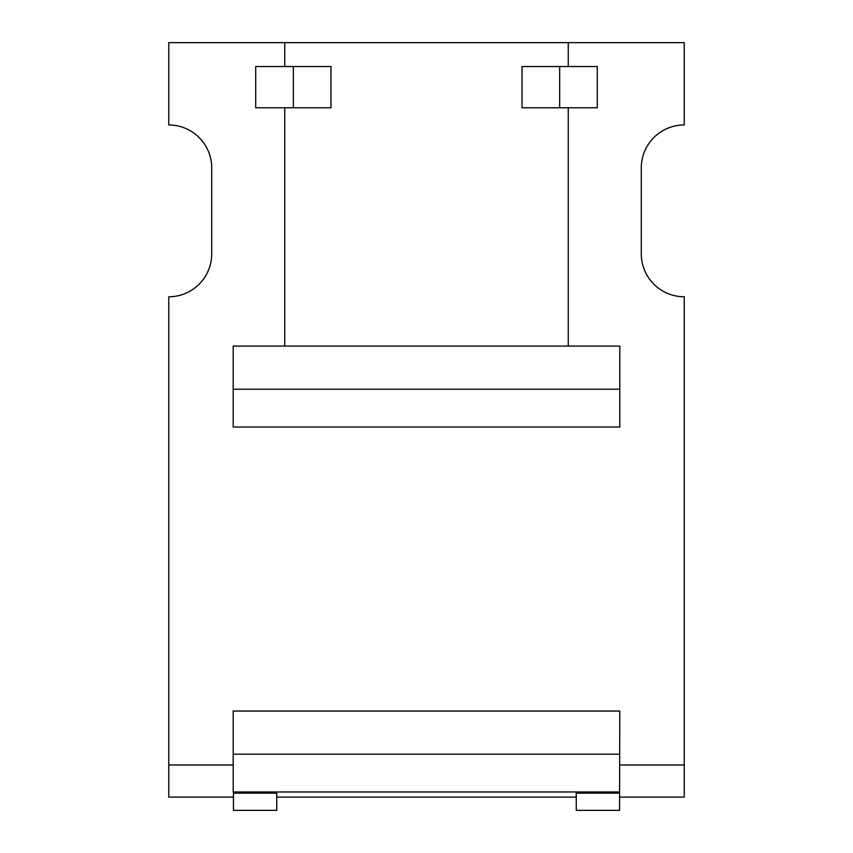 <?xml version="1.0" encoding="UTF-8"?>
<svg xmlns="http://www.w3.org/2000/svg" width="853" height="853" viewBox="0 0 853 853"><rect width="100%" height="100%" fill="white"/><g stroke="black" fill="none" stroke-linecap="round" stroke-linejoin="round"><path stroke-width="1.28" d="M233.2 764.981L233.2 711.05L619.8 711.05L619.545 810.35L576.244 810.35L576.244 791.979L233.2 791.979L233.2 764.981L168.766 764.981L168.766 296.78A42.959 42.959 0 0 0 211.715 253.821L211.715 167.913A42.959 42.959 0 0 0 168.766 124.954L168.766 42.65L568.258 42.65L568.258 66.534L522.036 66.534L522.036 107.777L568.258 107.777L568.258 346.094L619.8 346.094L619.8 427.022L233.2 427.022L233.2 346.094L284.742 346.094L284.742 107.777L255.708 107.777L255.708 66.534L284.742 66.534L284.742 42.65M276.756 791.979L276.756 810.35L233.455 810.35L233.455 791.979M168.766 797.107L233.455 797.107L168.766 797.107L168.766 764.981M576.244 797.107L276.756 797.107M568.258 42.65L684.234 42.65L684.234 124.954A42.959 42.959 0 0 0 641.285 167.913L641.285 253.821A42.959 42.959 0 0 0 684.234 296.78L684.234 797.107L619.545 797.107M568.258 66.534L597.292 66.534L597.292 107.777L568.258 107.777M284.742 346.094L568.258 346.094M619.545 791.979L576.244 791.979M619.8 754.18L233.2 754.18M284.742 107.777L330.964 107.777L330.964 66.534L284.742 66.534M619.8 389.224L233.2 389.224M293.336 107.777L293.336 66.534M559.664 107.777L559.664 66.534M684.234 764.981L619.8 764.981M276.756 793.173L233.455 793.173M619.545 793.173L576.244 793.173M619.545 810.35L576.244 810.35M276.756 810.35L233.455 810.35"/></g></svg>

